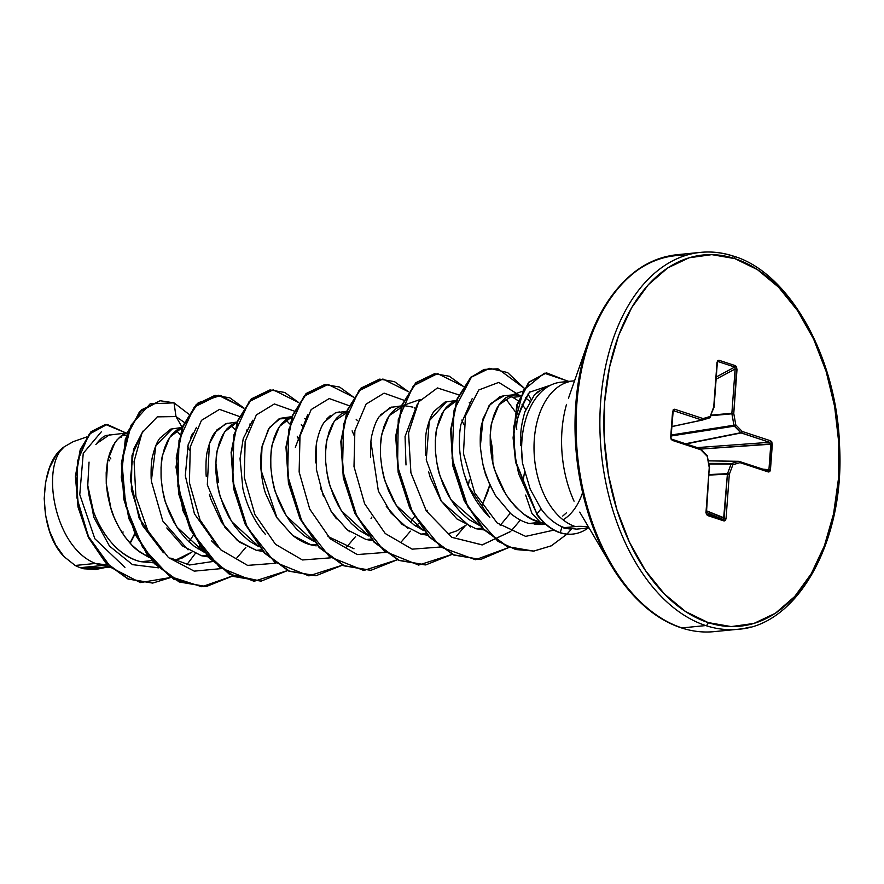 <?xml version="1.0" encoding="UTF-8"?>
<svg xmlns="http://www.w3.org/2000/svg" width="884" height="884" viewBox="0 0 884 884"><rect width="100%" height="100%" fill="white"/><g stroke="black" fill="none" stroke-linecap="round" stroke-linejoin="round"><path stroke-width="1.33" d="M572.942 534.069A73.394 45.957 -95.6 0 1 560.29 532.643L559.837 532.687A73.394 45.957 84.4 0 0 572.478 534.113A73.394 45.957 -95.6 0 1 559.837 532.687L560.29 532.643A73.394 45.957 84.4 0 0 588.81 527.505M564.346 527.649L561.948 526.742L560.29 532.643L561.948 526.742L564.346 527.649L575.318 526.566A75.748 56.93 108.2 0 1 588.634 527.207A75.748 56.93 -71.8 0 0 575.318 526.566A73.88 46.255 -95.6 0 1 534.135 452.984A73.88 46.255 -95.6 0 1 568.556 381.855A73.88 46.255 -95.6 0 0 534.135 452.984A73.88 46.255 -95.6 0 0 575.318 526.566L564.346 527.649L576.6 529.129L589.064 527.947M732.88 256.084A189.375 118.578 84.4 0 0 688.404 254.636A189.375 118.578 84.4 0 0 600.192 436.95A189.375 118.578 84.4 0 0 705.752 625.563A2.84 2.133 -71.8 0 0 708.161 622.579A186.535 116.799 -95.6 0 1 604.623 402.143A186.535 116.799 -95.6 0 1 734.88 258.636A2.84 2.133 -71.8 0 0 733.598 256.172A2.84 2.133 108.2 0 1 734.88 258.636A186.535 116.799 -95.6 0 1 838.419 479.073A186.535 116.799 -95.6 0 1 708.161 622.579A2.84 2.133 108.2 0 1 705.752 625.563A189.375 118.578 -95.6 0 1 600.192 436.95A189.375 118.578 -95.6 0 1 688.404 254.636A189.375 118.578 -95.6 0 1 732.88 256.084M664.58 256.99A189.375 118.578 84.4 0 0 576.368 439.304A189.375 118.578 84.4 0 0 681.929 627.916L705.752 625.563L681.929 627.916A189.375 118.578 -95.6 0 1 576.368 439.304A189.375 118.578 -95.6 0 1 664.58 256.99M685.807 255.399A188.546 118.047 84.4 0 0 584.7 353.014A188.546 118.047 84.4 0 0 599.485 542.964A188.546 118.047 84.4 0 0 660.381 617.872M579.727 512.112L610.612 564.445C630.944 597.849 654.48 618.988 681.244 627.839A2.84 2.133 -71.8 0 0 681.929 627.916A2.84 2.133 108.2 0 1 681.244 627.839C692.294 631.452 703.233 632.712 714.062 631.64L737.886 629.286C797.07 626.016 845.093 541.516 839.557 445.823C836.938 356.893 789.036 272.449 733.565 256.161A2.84 2.133 108.2 0 1 733.598 256.172M566.522 404.386A96.069 60.156 84.4 0 0 574.048 501.173A96.069 60.156 84.4 0 1 566.522 404.386M599.485 542.964A188.546 118.047 -95.6 0 1 584.7 353.014M513.803 394.794L520.289 395.446L516.908 394.783L511.261 395.247L505.902 397.689L501.051 402.032L496.896 408.143L493.615 415.812L491.349 424.828L490.211 434.906L490.288 445.724L491.614 456.951L494.211 468.244L498.035 479.272L503.018 489.67L509.051 499.117L516.013 507.35L523.715 514.09L531.991 519.129L540.356 522.256C529.494 520.532 517.969 511.217 505.781 494.322L494.985 470.829C493.062 465.967 491.493 457.547 490.277 445.558C490.045 433.989 490.565 426.265 491.836 422.364L498.907 404.828L513.803 394.794L503.847 395.767L499.957 396.651L488.962 405.8L481.891 423.337C480.52 428.265 480.001 435.989 480.321 446.531C481.99 460.586 483.57 469.017 485.051 471.846L489.504 484.112L495.394 495.471L510.72 513.615C517.328 518.864 523.461 522.146 529.118 523.45L540.577 522.322A65.969 41.305 -95.6 0 1 540.356 522.256A65.969 41.305 84.4 0 0 540.577 522.322L544.522 523.295M563.075 519.825A65.969 41.305 84.4 0 0 582.6 492.543A65.969 41.305 -95.6 0 1 563.075 519.825M570.379 529.041L563.937 528.135M555.561 383.247A73.88 46.255 84.4 0 0 522.521 463.249L530.223 489.183L541.041 508.841C546.82 517.041 553.793 523.008 561.948 526.742C553.981 523.195 547.019 517.228 541.041 508.841L536.886 513.98L541.041 508.841M518.19 400.728L512.687 397.303L519.781 396.607L512.687 397.303L508.908 396.065M86.665 436.961L73.228 441.646L64.3 446.752C38.41 463.625 37.404 529.649 64.024 556.633L75.151 565.462L95.483 563.462L75.151 565.462A65.969 41.305 84.4 0 0 80.3 567.683L101.726 565.572L95.483 563.462L107.925 565.119L95.483 563.462C53.57 547.119 40.62 465.36 64.3 446.752C40.62 465.36 53.57 547.119 95.483 563.462L101.726 565.572L80.3 567.683A65.969 41.305 84.4 0 0 80.543 567.76L93.958 568.732L110.069 567.141M89.041 462.1L87.759 485.382L93.262 510.698C94.908 516.499 98.765 524.3 104.831 534.091M118.578 549.771L121.351 552.014C128.467 557.24 134.998 560.467 140.932 561.705L151.816 560.633L140.932 561.705L153.728 562.821L140.932 561.705C113.263 555.87 90.179 519.041 87.759 485.382L93.803 517.273L109.505 546.113L132.512 564.644L158.601 567.848L132.512 564.644L109.505 546.113L93.803 517.273L87.759 485.382M149.363 557.627L137.705 550.4C133.329 547.351 128.058 541.339 121.881 532.367C116.246 522.798 112.633 514.974 111.019 508.886L106.257 483.559L107.782 460.31L114.854 442.718C119.152 437.193 122.821 434.132 125.86 433.514L121.881 435.536L117.031 439.878L112.876 445.978L109.583 453.658L107.318 462.675L106.179 472.741L106.257 483.559L107.594 494.786L110.18 506.09L114.003 517.107L118.986 527.505L125.02 536.964L131.981 545.185L139.683 551.925L149.363 557.627M126.489 435.359L121.406 435.856L126.489 435.359M127.351 432.873L106.621 435.414C103.815 435.878 100.235 438.928 95.87 444.564M182.215 427.447L175.993 416.574L157.286 416.861L142.015 432.917L134.07 461.404L135.893 496.454L147.904 530.875L168.479 557.605L194.237 571.141L220.768 568.655L194.237 571.141L168.479 557.605L147.904 530.875L135.893 496.454L134.07 461.404L142.015 432.917L157.286 416.861L175.993 416.574L184.259 422.375L175.993 416.574L182.215 427.447L170.734 429.105L159.75 438.309C156.965 442.044 154.612 447.901 152.689 455.901C151.396 460.056 150.888 467.802 151.164 479.139M166.8 527.958L182.612 545.981L201.497 555.738L206.668 555.229L201.497 555.738L208.083 556.854M182.159 427.613L176.734 430.121L171.883 434.464L167.728 440.575L164.446 448.254L162.181 457.26L161.043 467.338L161.12 478.156L162.446 489.382L165.043 500.687L168.866 511.703L173.85 522.101L179.883 531.56L186.844 539.781L194.546 546.522L204.215 552.224L176.745 526.963L165.883 503.471C163.949 498.62 162.358 490.189 161.12 478.156C160.877 466.454 161.385 458.697 162.645 454.906L169.706 437.315L182.137 427.679M236.525 423.613L234.603 423.093M237.078 422.055L225.63 423.679L214.624 432.873C211.795 436.707 209.442 442.564 207.552 450.475C206.281 454.42 205.773 462.177 206.027 473.758L206.237 476.388M209.398 494.233L210.801 499.084L221.663 522.566L237.476 540.566L256.36 550.334L261.531 549.815L256.36 550.334L262.946 551.439L256.36 550.334L239.42 542.069L224.735 527.052L207.32 484.752L209.431 443.602L216.945 429.878L227.199 423.204M259.089 546.82L231.608 521.56L220.746 498.068C218.812 493.217 217.221 484.775 215.983 472.752C215.74 461.05 216.248 453.293 217.508 449.492L224.569 431.9L237 422.265L231.597 424.718L226.746 429.06L222.591 435.171L219.309 442.84L217.044 451.857L215.906 461.934L215.983 472.752L217.309 483.979L219.906 495.283L223.729 506.3L228.713 516.698L234.746 526.157L241.697 534.378L249.41 541.118L259.089 546.82M293.245 418.928L291.786 418.342M291.93 416.651L280.482 418.287L269.476 427.491L262.415 445.094C261.056 449.945 260.559 457.691 260.89 468.332C261.951 479.459 263.543 487.891 265.653 493.637L276.504 517.118L292.317 535.152C299.101 540.367 305.4 543.627 311.223 544.92L292.648 535.417L277.012 517.902L261.023 470.133L262.029 446.984L268.493 429.016L278.957 418.917L291.388 418.209L289.455 417.69M311.223 544.92L316.395 544.411L311.223 544.92L316.196 545.87M313.953 541.417L286.471 516.157L275.609 492.664C273.675 487.813 272.084 479.371 270.847 467.338C270.603 455.636 271.112 447.89 272.371 444.088L279.432 426.497L291.853 416.861L286.46 419.314L281.609 423.657L277.454 429.757L274.173 437.436L271.907 446.453L270.769 456.52L270.847 467.338L272.173 478.576L274.769 489.869L278.593 500.885L283.576 511.284L289.609 520.742L296.56 528.975L304.273 535.715L313.942 541.417M347.29 411.204L335.356 412.872L324.351 422.066C321.511 425.922 319.157 431.779 317.279 439.635C315.931 444.442 315.422 452.188 315.754 462.884M320.516 488.222L331.378 511.737L347.202 529.759L366.087 539.516L371.258 539.008L366.087 539.516L372.672 540.632M346.738 411.392L341.323 413.911L336.472 418.254L332.318 424.353L329.036 432.033L326.76 441.05L325.632 451.116L325.699 461.934L327.036 473.172L329.633 484.465L333.456 495.482L338.428 505.88L344.473 515.339L351.423 523.571L359.136 530.301L368.805 536.002L341.323 510.753L330.472 487.261C328.528 482.41 326.947 473.968 325.699 461.934C325.467 450.232 325.975 442.486 327.235 438.685L334.296 421.093L349.224 411.005M402.154 405.789L390.22 407.469L379.203 416.662C376.418 420.386 374.065 426.265 372.131 434.276C370.849 438.409 370.341 446.166 370.617 457.547M386.253 506.344L402.054 524.356L420.939 534.113L426.121 533.604L420.939 534.113L427.524 535.229L420.939 534.113M420.375 399.435L400.297 406.441L396.187 408.507L391.336 412.839L387.181 418.95L383.899 426.629L381.623 435.646L380.485 445.713L380.562 456.531L381.899 467.758L384.485 479.062L388.308 490.079L393.292 500.477L399.336 509.935L406.286 518.157L413.988 524.897L423.668 530.599L396.187 505.339L385.336 481.857C383.391 477.006 381.811 468.564 380.562 456.531C380.319 444.829 380.827 437.083 382.087 433.282L389.159 415.69L404.087 405.601L412.916 407.137M455.967 401.988L454.044 401.469M456.52 400.441L445.061 402.065L434.055 411.27C431.226 415.115 428.873 420.972 427.005 428.862C425.723 432.828 425.215 440.575 425.469 452.1L425.734 455.326M428.674 471.968L430.232 477.404L441.083 500.897L456.906 518.93L475.802 528.709L482.266 528.068L475.802 528.709L483.99 529.925L475.802 528.709M480.443 526.002L451.05 499.935L440.188 476.443C438.254 471.592 436.663 463.161 435.425 451.127C435.182 439.425 435.69 431.668 436.95 427.878L444.022 410.286L456.442 400.64L451.05 403.093L446.199 407.436L442.044 413.546L438.751 421.226L436.486 430.232L435.348 440.309L435.425 451.127L436.762 462.354L439.348 473.658L443.171 484.675L448.155 495.073L454.188 504.532L461.15 512.753L468.851 519.494L480.443 526.002M130.18 543.284L135.009 534.069L130.18 543.284M109.66 566.766L101.726 565.572L109.859 566.953M188.955 541.859L193.264 535.417M215.862 463.039L218.458 482.067M191.905 552.069L174.977 560.434L182.458 557.892L191.905 552.069M247.763 431.48L246.426 430.066M302.626 426.077L301.289 424.663L302.626 426.077M304.671 418.662L305.411 419.082L304.671 418.662M357.49 420.673L356.153 419.259L357.49 420.673M410.541 522.146L414.353 516.742M414.386 407.856L415.137 408.275M427.436 510.366L426.751 511.637M415.966 526.3L418.552 523.516M469.249 402.452L469.99 402.861M490.167 436L492.764 455.028L492.808 462.818L492.068 446.586L490.167 436M481.968 505.571L487.703 492.145L489.813 484.83L482.288 504.963M525.803 409.303L522.068 404.441M525.405 397.789L529.748 401.148L525.405 397.789M124.931 567.373L94.864 538.776L79.77 494.598L83.251 453.315L101.284 431.856M134.755 533.516L129.992 543.085L134.755 533.527M540.577 522.322L529.118 523.45L545.561 524.234M121.473 437.337L120.312 436.674M109.738 434.619L96.489 443.657M175.993 416.574L174.037 402.85L188.635 414.043L174.037 402.85L150.158 403.811L131.053 425.16L121.915 462.023L125.76 506.057L142.622 547.284L169.695 576.39L201.828 586.755L232.757 575.97L206.348 586.512L179.629 581.915L155.054 563.716L135.816 534.754L124.335 499.482L121.837 463.315L128.18 431.812L141.871 409.833L160.313 400.761L174.037 402.85L175.993 416.574M199.585 545.859L197.994 548.876L199.585 545.859M195.209 553.616L186.922 564.6L195.209 553.616M170.822 577.462L140.357 582.578L110.898 567.44L88.378 536.444L76.886 497.626L77.704 460.597L89.174 434.21L107.13 424.408L126.036 433.005L105.704 424.497L91.339 431.823L80.621 449.934L75.858 476.31L78.499 507.04L88.886 537.472L106.157 562.81L128.401 578.943L152.81 583.053L170.822 577.462M80.543 567.76L83.825 568.788L95.704 569.462L83.825 568.788L80.687 567.826L96.168 569.406L104.29 567.716L80.543 567.76A65.969 41.305 -95.6 0 1 80.3 567.683A65.969 41.305 -95.6 0 1 75.151 565.462L64.024 556.633L55.803 545.13L49.493 530.964L45.537 515.085L44.2 498.543L45.57 482.377L49.581 467.691L55.968 455.536L64.3 446.752L73.317 441.613M152.589 583.075L127.937 578.987L105.704 562.854L88.422 537.516L78.035 507.084L75.405 476.354L80.168 449.978L90.875 431.867L105.24 424.541L91.03 431.712L80.234 449.779L75.405 476.178L78.024 506.996L88.422 537.516L105.771 562.92L128.092 579.053L152.589 583.075M176.236 430.475L180.005 434.42M187.706 446.387L189.629 450.597L187.706 446.398M250.548 424.486L249.796 424.066M371.037 518.543L371.888 517.041M449.293 533.406L456.774 530.864L466.211 525.041M540.356 522.256L531.969 513.516L525.649 495.084M550.721 385.137L529.494 392.231C520.101 407.248 515.858 419.712 516.764 429.613C514.831 423.922 519.074 411.458 529.494 392.231L529.903 391.778M489.824 517.593C467.293 494.642 464.763 473.316 464.211 474.211C459.194 456.509 458.078 439.945 460.873 424.53L472.211 398.618L460.873 424.53C458.078 439.945 459.194 456.509 464.211 474.211L468.951 487.095L489.824 517.593M505.272 398.132L515.206 411.635L505.272 398.132M524.51 472.122L523.405 479.128M405.999 464.962L405.06 436.453L417.358 404.01M469.327 479.979L468.332 485.659L469.316 479.957M353.998 548.787L327.964 536.5M352.119 430.862L354.064 435.37L352.108 430.862M285.83 419.756L289.654 423.889L285.83 419.756M297.256 436.265L299.201 440.784L297.256 436.254M211.375 540.688L218.215 547.284L194.436 513.814L185.308 475.702L188.159 444.696L196.48 427.359M230.967 425.16L234.79 429.293L230.967 425.16M212.547 561.55L189.408 565.009L170.811 558.102M163.396 552.721L139.075 518.035L130.357 479.448L133.595 449.094L143.042 431.049M551.24 384.883L542.168 389.126L534.422 394.905L524.875 411.911C522.068 421.834 520.687 429.79 520.753 435.79L522.521 463.249A73.88 46.255 -95.6 0 1 550.047 385.479A73.88 46.255 -95.6 0 1 567.241 382.242M520.687 445.37L520.632 439.757M536.654 392.75L538.533 391.258M553.903 530.113L525.637 536.378L497.151 522.952L474.686 492.841L463.459 453.558L465.448 415.977L478.719 390.01L498.742 382.396L519.284 395.181L498.742 382.396L478.719 390.01L465.448 415.977L463.459 453.558L474.686 492.841L497.151 522.952L525.637 536.378L553.903 530.113M520.135 520.367L511.261 530.798M510.565 531.45L482.344 544.887L452.033 537.406L426.375 511.051L410.927 472.874L408.53 432.972L418.64 401.911L437.425 387.954L458.785 394.85L437.458 387.943L418.684 401.844L408.552 432.817L410.872 472.653L426.232 510.819L451.79 537.251L482.056 544.92L510.289 531.704M465.271 525.77L456.321 536.279M440.21 547.03L412.143 549.163L385.225 533.505L364.606 503.692L353.998 466.564L354.871 430.641L366.064 404.132L384.087 393.148L403.922 400.253L384.087 393.148L366.064 404.132L354.871 430.641L353.998 466.564L364.606 503.692L385.225 533.505L412.143 549.163L440.21 547.03M410.419 531.173L401.469 541.682M385.347 552.434L357.28 554.566L330.362 538.909L309.743 509.096L299.135 471.968L300.007 436.044L311.201 409.535L329.224 398.551L349.058 405.668L329.224 398.551L311.201 409.535L300.007 436.044L299.135 471.968L309.743 509.096L330.362 538.909L357.28 554.566L385.347 552.434M355.556 536.577L346.594 547.097M330.494 557.848L302.416 559.97L275.499 544.312L254.879 514.499L244.282 477.382L245.144 441.447L256.338 414.95L274.36 403.955L294.195 411.06L274.36 403.955L256.338 414.95L245.144 441.447L244.282 477.382L254.879 514.499L275.499 544.312L302.416 559.97L330.494 557.848M275.631 563.252L247.564 565.384L220.635 549.715L200.016 519.903L189.419 482.786L190.281 446.862L201.475 420.353L219.508 409.358L239.343 416.474L219.508 409.358L201.475 420.353L190.281 446.862L189.419 482.786L200.016 519.903L220.635 549.715L247.564 565.384L275.631 563.252M245.829 547.395L236.879 557.903M243.907 407.999L218.315 395.236L194.193 407.082L179.01 440.354L177.894 486.255L192.314 532.687L219.685 567.418L254.051 581.296L287.609 570.556L261.178 581.108L234.47 576.501L209.884 558.29L190.657 529.317L179.187 494.034L176.701 457.879L183.054 426.386L196.745 404.419L215.188 395.358L229.873 397.855L243.907 407.999M298.759 402.596L273.178 389.822L249.056 401.679L233.873 434.95L232.757 480.852L247.177 527.284L274.548 562.014L308.914 575.893L342.484 565.152L316.03 575.716L289.322 571.086L264.736 552.876L245.509 523.892L234.05 488.609L231.564 452.453L237.918 420.961L251.62 398.993L270.073 389.943L284.747 392.463L298.759 402.596M353.622 397.192L328.041 384.418L303.919 396.275L288.737 429.547L287.62 475.448L302.041 521.88L329.412 556.622L363.777 570.478L397.347 559.749L370.937 570.302L344.219 565.705L319.632 547.505L300.394 518.532L288.913 483.25L286.427 447.083L292.77 415.579L306.472 393.601L324.914 384.54L339.6 387.048L353.622 397.192M408.485 391.778L382.905 379.015L358.782 390.872L343.6 424.143L342.473 470.034L356.904 516.466L384.275 551.207L418.64 565.075L452.199 554.345L425.79 564.898L399.082 560.29L374.496 542.102L355.257 513.129L343.777 477.857L341.279 441.691L347.622 410.198L361.313 388.209L379.755 379.137L394.452 381.634L408.485 391.778M463.349 386.374L437.558 373.601L413.314 385.844L398.253 419.723L397.568 466.166L412.629 512.731L440.674 546.986L475.459 559.727L508.974 547.45L480.62 559.495L453.912 554.876L429.326 536.665L410.099 507.692L398.629 472.41L396.142 436.254L402.496 404.762L416.198 382.794L434.641 373.733L449.326 376.241L463.349 386.374M530.919 399.314L528.002 394.01L530.919 399.314M524.19 388.187L497.946 368.805L484.145 369.413L471.515 376.949L454.056 410.099L452.089 458.376L467.967 507.162L497.913 541.273L515.748 549.539L533.98 551.052L551.406 545.771L566.92 534.157L551.229 545.859L533.593 551.097L507.736 546.688L483.703 529.096L464.664 500.775L453.282 465.868L451.061 430.033L457.525 398.927L471.194 377.258L489.515 368.33L507.604 372.562L524.19 388.187M567.009 534.08L571.407 529.151L567.009 534.08M568.854 381.413L544.268 373.192L523.383 390.231L513.759 426.729L514.786 454.177L518.632 473.736L536.886 513.98L516.068 462.31L513.549 437.867L517.284 404.949L529.107 382.286L546.489 372.86L569.163 381.7M160.081 400.784L141.418 409.878L127.716 431.867L121.373 463.36L123.882 499.526L135.351 534.798L154.59 563.771L179.176 581.959L205.884 586.556L232.514 575.849L203.85 586.722L173.717 579.197L147.23 554.832L128.799 518.433L121.263 477.183L125.318 439.182L139.429 411.922L160.081 400.784M214.956 395.38L196.292 404.463L182.59 426.431L176.248 457.923L178.734 494.09L190.204 529.361L209.431 558.334L234.006 576.545L260.946 581.131L229.365 574.235L201.629 548.798L182.8 510.322L176.004 467.117L181.85 428.486L198.204 402.739L220.702 395.468L243.697 408.309M269.841 389.977L251.167 399.038L237.465 421.005L231.111 452.498L233.586 488.653L245.056 523.936L264.283 552.92L288.858 571.13L315.798 575.738L289.024 571.208L264.36 553.008L245.067 523.98L233.575 488.598L231.111 452.354L237.531 420.828L251.321 398.894L269.841 389.977M324.682 384.562L306.008 393.645L292.317 415.624L285.963 447.127L288.46 483.294L299.941 518.577L319.168 547.55L343.766 565.749L370.705 570.324L343.92 565.815L319.257 547.638L299.952 518.61L288.449 483.239L285.974 446.984L292.383 415.447L306.162 393.502L324.682 384.562M379.755 379.137L360.86 388.253L347.169 410.242L340.826 441.735L343.323 477.901L354.804 513.173L374.031 542.146L398.618 560.334L425.337 564.942L398.783 560.412L374.12 542.223L354.816 513.206L343.312 477.846L340.837 441.602L347.235 410.054L361.015 388.109L379.523 379.159M434.409 373.755L415.734 382.838L402.043 404.806L395.689 436.298L398.176 472.454L409.646 507.736L428.873 536.71L453.448 554.92L480.388 559.517L453.614 554.986L428.95 536.798L409.657 507.77L398.165 472.399L395.701 436.155L402.109 404.629L415.889 382.695L434.409 373.755M489.283 368.352L470.741 377.302L457.072 398.971L450.597 430.077L452.829 465.912L464.211 500.819L483.25 529.14L507.272 546.732L533.361 551.119L507.438 546.809L483.327 529.229L464.233 500.863L452.818 465.868L450.608 429.944L457.138 398.794L470.885 377.159L489.283 368.352M546.257 372.882L528.654 382.33L516.831 404.994L513.096 437.911L515.615 462.354L536.886 513.98A73.394 45.957 84.4 0 0 560.29 532.643A73.394 45.957 -95.6 0 1 536.886 513.98L515.593 462.266L513.096 437.779L516.875 404.828L528.798 382.175L546.257 372.882M143.053 431.027L132.014 455.382L131.351 489.747L142.379 525.262L163.429 552.765M192.635 433.337L190.458 438.011M252.769 420.22L243.277 438.409L240.028 458.719L242.89 488.697C247.056 506.587 254.603 521.847 265.531 534.511M307.621 414.839L295.333 447.359M463.78 424.574L461.835 420.055M500.189 525.405L510.256 513.228M188.049 549.859L162.8 521.03L151.308 481.007L155.893 445.525L172.623 428.541M566.522 512.742L562.754 516.035M542.643 524.521L534.378 524.466M495.394 495.471C487.813 480.388 484.366 472.509 485.051 471.846L483.228 465.316M480.321 446.531L483.062 418.718L490.62 403.59L504.112 395.745M470.719 527.074L441.414 501.405L426.254 459.835L429.304 420.773L446.641 401.59M407.911 528.499L390.96 512.996L378.363 491.073L370.926 441.823M373.269 429.768L374.429 426.221M380.496 414.905L391.977 406.938M349.898 531.803L345.268 528.135M336.428 518.82L330.892 510.963M323.345 496.09L316.35 469.271L316.538 443.68M319.555 431.657L321.345 427.348M326.638 419.093L330.284 415.657M336.682 412.463L339.456 411.966M207.099 556.754L201.497 555.738M750.229 627.01A189.375 118.578 -95.6 0 1 705.752 625.563A189.375 118.578 84.4 0 0 750.229 627.01M734.88 258.636L757.433 269.642L778.605 287.212L797.578 310.671L813.634 339.136L826.142 371.49L834.64 406.507L838.783 442.829L838.419 479.073L833.568 513.836L824.407 545.782L811.291 573.683L794.738 596.479L775.356 613.275L753.908 623.441L731.223 626.59L708.161 622.579L685.608 611.584L664.436 594.004L645.464 570.545L629.408 542.08L616.899 509.725L608.402 474.708L604.258 438.387L604.623 402.143L609.474 367.39L618.634 335.434L631.751 307.533L648.303 284.736L667.685 267.94L689.133 257.774L711.819 254.636L734.88 258.636M713.521 407.756L710.172 416.452L703.1 418.585L674.658 409.226L672.602 411.303L670.702 437.094L672.37 440.398A1.425 1.072 -71.8 0 0 671.718 439.16A1.425 1.072 108.2 0 1 672.37 440.398L700.813 449.757A1.425 1.072 -71.8 0 0 700.172 448.519A1.425 1.072 108.2 0 1 700.813 449.757A1.425 0.873 -44.4 0 0 700.725 448.873A1.425 0.873 135.6 0 1 700.813 449.757L707.244 456.332L709.266 467.769L706.371 514.267L707.531 515.516L724.106 520.963L725.388 520.521L726.04 518.632L729.3 474.354L732.869 464.763L739.941 462.63L768.384 471.99L769.765 471.647L770.439 469.912L771.931 442.033L770.671 440.818L742.229 431.458L735.797 424.884L733.764 413.447L736.67 366.948L735.51 365.711L718.935 360.252L717.653 360.694L716.99 362.584L713.742 406.861L710.172 416.452L703.1 418.585L674.658 409.226L673.276 409.579L670.702 437.094L671.1 439.182L672.37 440.398L700.813 449.757L707.244 456.332L709.266 467.769L706.018 512.046L707.531 515.516L724.106 520.963L726.04 518.632L729.3 474.354L732.869 464.763L739.941 462.63L768.384 471.99L770.439 469.912L772.34 444.122L770.671 440.818A1.425 1.072 108.2 0 1 769.566 442.298L741.124 432.939L686.139 443.912L741.124 432.939A1.425 0.84 -101.3 0 1 740.792 432.718L734.361 426.143L671.111 435.978L734.361 426.143A1.425 0.796 -98.8 0 1 733.93 425.237L731.908 413.811L710.902 415.712L731.908 413.811A1.425 0.785 -95.2 0 1 731.875 413.259L735.123 368.982L716.106 379.203L735.123 368.982L731.875 413.259L711.123 415.137L731.875 413.259L733.93 425.237L671.188 435.005L733.93 425.237L740.792 432.718L685.608 443.735L740.792 432.718L769.566 442.298L770.837 443.912L700.89 449.05L772.34 444.122L770.837 443.912L768.936 469.713L770.837 443.912L769.566 442.298A1.425 1.072 -71.8 0 0 770.671 440.818L742.229 431.458A1.425 1.072 108.2 0 1 741.124 432.939L742.229 431.458L740.792 432.718A1.425 0.873 -44.4 0 0 742.229 431.458L735.797 424.884A1.425 0.873 135.6 0 1 734.361 426.143L735.797 424.884L733.93 425.237L735.797 424.884L733.764 413.447L731.875 413.259L733.764 413.447L737.024 369.169L735.123 368.982L737.024 369.169L735.51 365.711A1.425 1.072 108.2 0 1 734.737 367.048L718.162 361.6L717.454 362.075L718.162 361.6L734.737 367.048L735.123 368.982L734.737 367.048A1.425 1.072 -71.8 0 0 735.51 365.711L718.935 360.252A1.425 1.072 108.2 0 1 718.162 361.6A1.425 1.072 -71.8 0 0 718.935 360.252L716.99 362.584L713.974 407.469A1.425 0.685 -159.6 0 0 713.742 406.861L713.521 407.756A1.425 0.685 -159.6 0 0 713.974 407.469L709.476 417.922A1.425 1.094 -106.8 0 0 710.172 416.452A1.425 0.685 20.4 0 1 710.404 417.06M122.633 533.527L123.053 531.87M110.876 458.929L108.831 456.111M108.135 458.752L109.616 460.851M536.433 514.035A73.394 45.957 84.4 0 0 559.837 532.687A73.394 45.957 -95.6 0 1 536.433 514.035M716.272 376.982L734.737 367.048L716.272 376.982M671.807 426.541L701.995 420.066L673.553 410.706L701.995 420.066L671.807 426.541M706.946 514.3L723.521 519.748L706.327 512.333L723.521 519.748A1.425 1.072 108.2 0 1 724.106 520.963A1.425 1.072 -71.8 0 0 723.521 519.748L706.946 514.3A1.425 1.072 108.2 0 1 707.531 515.516A1.425 1.072 -71.8 0 0 706.946 514.3L706.018 512.046L709.244 467.603M706.438 510.797L724.151 518.444L727.399 474.167L709.067 475.084L727.399 474.167A1.425 0.796 -92.9 0 1 727.51 473.658L731.079 464.067L708.924 463.989L731.079 464.067A1.425 0.829 -89.8 0 1 731.609 463.481L738.692 461.349L708.371 460.862L738.692 461.349A1.425 0.895 -89.1 0 1 739.035 461.349A1.425 1.072 108.2 0 1 739.941 462.63A1.425 1.072 -71.8 0 0 739.035 461.349A1.425 0.895 90.9 0 0 738.692 461.349A1.425 1.094 73.2 0 1 739.941 462.63A1.425 1.094 -106.8 0 0 738.692 461.349L731.609 463.481L708.824 463.404L731.609 463.481A1.425 1.094 73.2 0 1 732.869 464.763A1.425 1.094 -106.8 0 0 731.609 463.481A1.425 0.829 90.2 0 0 731.079 464.067A1.425 0.685 20.4 0 1 732.869 464.763A1.425 0.685 -159.6 0 0 731.079 464.067L727.51 473.658L709.101 474.575L727.51 473.658A1.425 0.685 20.4 0 1 729.3 474.354A1.425 0.685 -159.6 0 0 727.51 473.658A1.425 0.796 87.1 0 0 727.399 474.167L729.3 474.354L727.399 474.167L723.521 519.748L724.151 518.444L726.04 518.632L706.438 510.797M768.516 470.564L767.478 470.708L768.936 469.713L770.439 469.912L762.881 469.15L768.936 469.713L767.478 470.708A1.425 1.072 108.2 0 1 768.384 471.99A1.425 1.072 -71.8 0 0 767.478 470.708L739.499 461.503M697.343 447.591L769.566 442.298L697.343 447.591M701.995 420.066A1.425 1.072 -71.8 0 0 703.1 418.585L701.995 420.066L703.1 418.585A1.425 1.094 73.2 0 1 702.415 420.055L702.294 420.088A1.425 0.884 -102.1 0 1 701.995 420.066L702.338 420.077A1.425 0.884 -102.1 0 1 702.294 420.088L671.807 426.618L702.25 420.088M673.033 410.795L673.553 410.706A1.425 1.072 -71.8 0 0 674.658 409.226A1.425 1.072 108.2 0 1 673.553 410.706L672.735 411.646M706.316 513.648L705.896 512.433M716.968 362.959L717.664 361.678M710.172 416.452L709.41 417.944A1.425 1.094 -106.8 0 0 709.487 417.922L702.404 420.055A1.425 1.094 73.2 0 1 702.404 420.055L702.338 420.077M709.565 467.625L707.299 456.166M702.471 420.033L709.41 417.944M707.167 455.459A1.425 0.873 135.6 0 1 707.244 456.332A1.425 0.873 -44.4 0 0 707.167 455.459M707.543 456.199L700.725 448.873A1.425 0.873 -44.4 0 0 700.493 448.729M700.172 448.519A1.425 1.072 -71.8 0 0 699.907 448.475L671.928 439.271M700.725 448.873L671.707 439.16A1.425 1.072 -71.8 0 0 671.707 439.16L670.846 437.436M568.489 398.154L588.578 340.793C609.054 287.742 638.502 259.045 676.923 254.714L700.747 252.36C711.642 251.299 722.582 252.559 733.565 256.161M574.567 380.805L560.975 382.186M125.992 433.469L127.296 433.016M235.719 422.662L237.023 422.198M290.571 417.248L291.886 416.795M455.161 401.038L456.464 400.574M510.024 395.634L522.333 391.336M767.732 470.752L738.858 461.315L708.36 460.829M717.311 362.794L714.062 407.071M671.022 437.315L673.199 410.673"/></g></svg>
